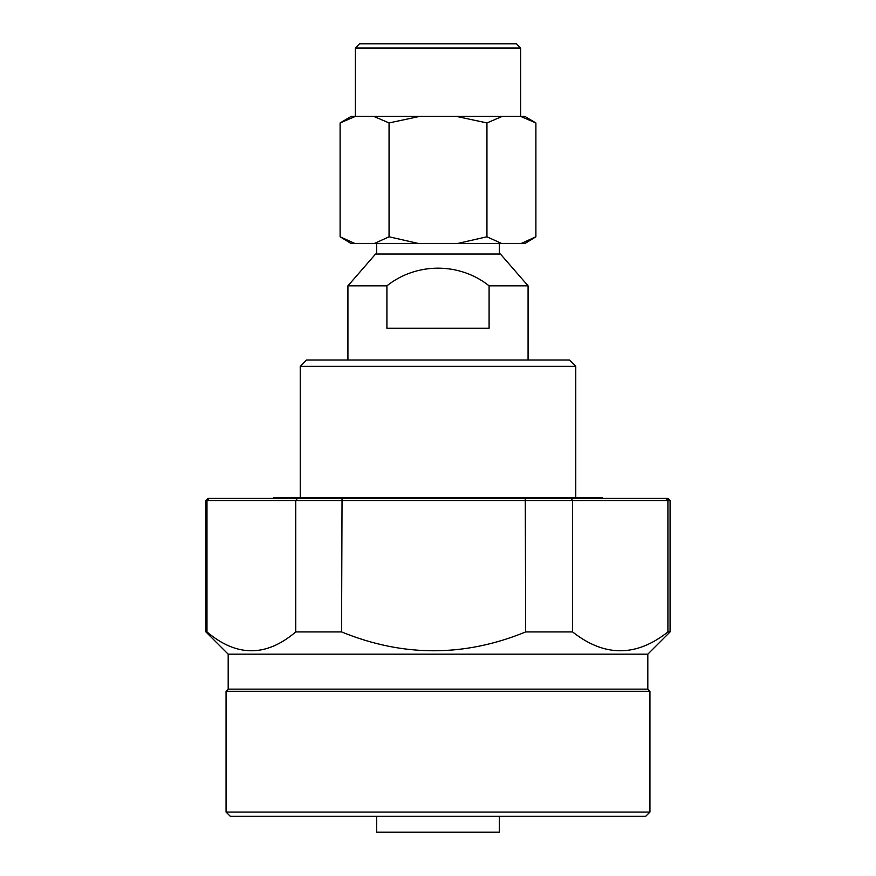 <?xml version="1.0" encoding="UTF-8"?>
<svg xmlns="http://www.w3.org/2000/svg" width="876" height="876" viewBox="0 0 876 876"><rect width="100%" height="100%" fill="white"/><g stroke="black" fill="none" stroke-linecap="round" stroke-linejoin="round"><path stroke-width="1.31" d="M340.107 236.783L354.703 243.44L350.958 243.44L340.107 236.783L340.107 122.936L351.375 116.278L355.678 116.278L340.107 122.936L355.678 116.278L373.494 116.278L389.053 122.936L420.184 116.278L455.816 116.278L486.946 122.936L502.506 116.278L524.625 116.278L535.893 122.936L535.893 236.783L521.297 243.44L525.042 243.44L535.893 236.783M355.349 48.038L359.587 43.8L516.413 43.8L520.651 48.038L355.349 48.038L355.349 116.278M520.651 48.038L520.651 116.278M376.669 243.44L376.669 254.04M499.331 243.44L499.331 254.04M300.238 366.365L306.6 360.003L569.4 360.003L575.762 366.365L300.238 366.365L300.238 497.765M649.937 812.063L645.7 816.301L230.3 816.301L226.063 812.063L649.937 812.063L649.937 691.263L226.063 691.263L228.187 689.138L228.187 654.175L205.926 631.924L205.926 500.524L206.977 500.524L206.977 631.924L205.926 631.924M667.95 498.4L670.074 500.524L206.977 500.524L209.046 498.4L667.95 498.4M575.762 366.365L575.762 497.765M649.937 691.263L647.813 689.138L228.187 689.138M647.813 689.138L647.813 654.175L228.187 654.175M226.063 812.063L226.063 691.263M499.331 816.301L499.331 832.2L376.669 832.2L376.669 816.301M347.925 285.828L375.563 254.04L500.437 254.04L528.075 285.828L489.093 285.828C459.473 262.231 416.407 262.34 386.907 285.828L347.925 285.828L347.925 360.003M528.075 285.828L528.075 360.003M386.907 285.828L386.907 328.215L489.093 328.215L489.093 285.828M520.322 116.278L535.893 122.936M486.946 122.936L486.946 236.783L457.754 243.44L501.543 243.44L486.946 236.783M501.543 243.44L521.297 243.44M389.053 236.783L374.457 243.44L418.246 243.44L389.053 236.783L389.053 122.936M354.703 243.44L374.457 243.44M418.246 243.44L457.754 243.44M373.494 116.278L420.184 116.278M455.816 116.278L502.506 116.278M665.88 498.4L667.917 500.524L667.917 631.924C636.184 657.044 604.407 657.044 572.586 631.924L525.666 631.924C464.389 657.044 403.026 657.044 341.563 631.924L295.749 631.924L295.749 500.524L297.391 498.4M295.749 631.924C266.205 657.044 236.619 657.044 206.977 631.924M341.563 631.924L342.045 498.4M525.666 631.924L525.271 498.4M572.586 631.924L572.586 500.524L570.999 498.4M667.917 631.924L670.074 631.924L670.074 500.524M647.813 654.175L670.074 631.924M603.006 498.4L602.546 497.765L273.454 497.765L272.994 498.4M205.926 500.524L208.05 498.4L209.046 498.4"/></g></svg>
